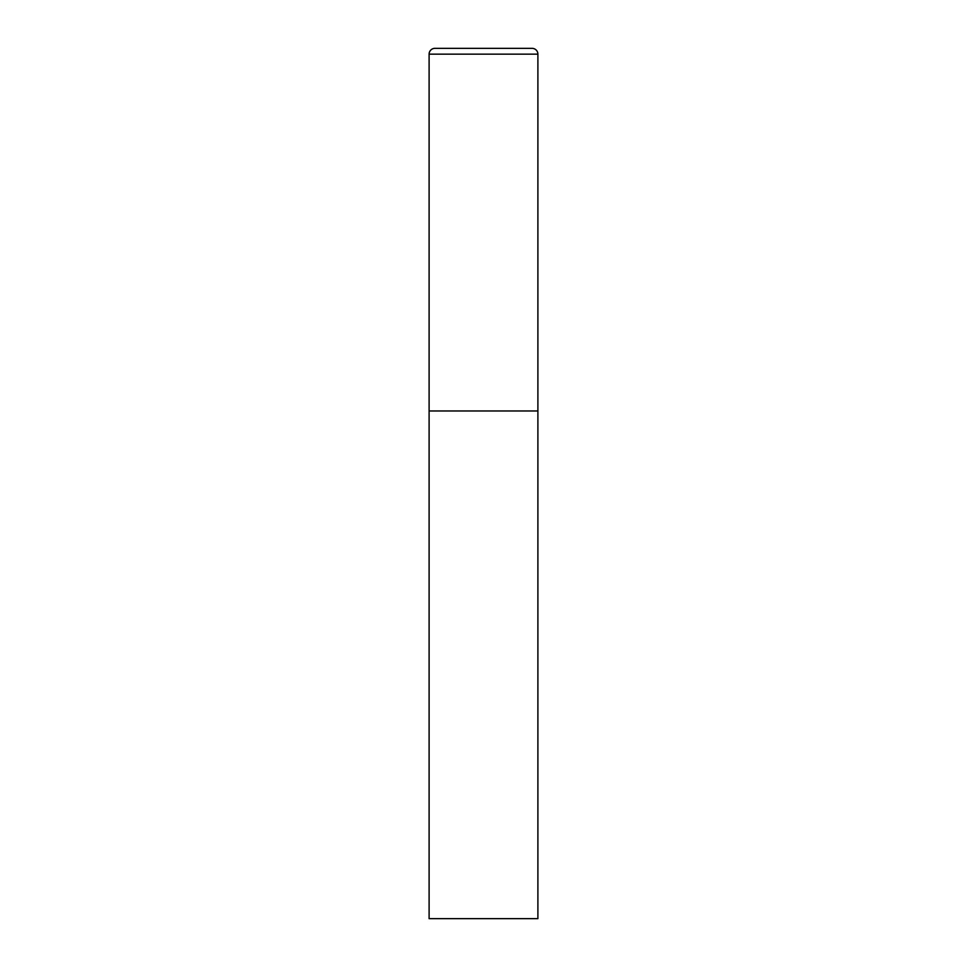 <?xml version="1.0" encoding="UTF-8"?>
<svg xmlns="http://www.w3.org/2000/svg" width="967" height="967" viewBox="0 0 967 967"><rect width="100%" height="100%" fill="white"/><g stroke="black" fill="none" stroke-linecap="round" stroke-linejoin="round"><path stroke-width="1.45" d="M429.106 54.152L429.106 918.65L537.894 918.65L537.894 410.975L429.106 410.975L537.894 410.975L537.894 54.152A5.802 5.802 0 0 0 532.092 48.35L434.908 48.35A5.802 5.802 0 0 0 429.106 54.152L537.894 54.152"/></g></svg>

